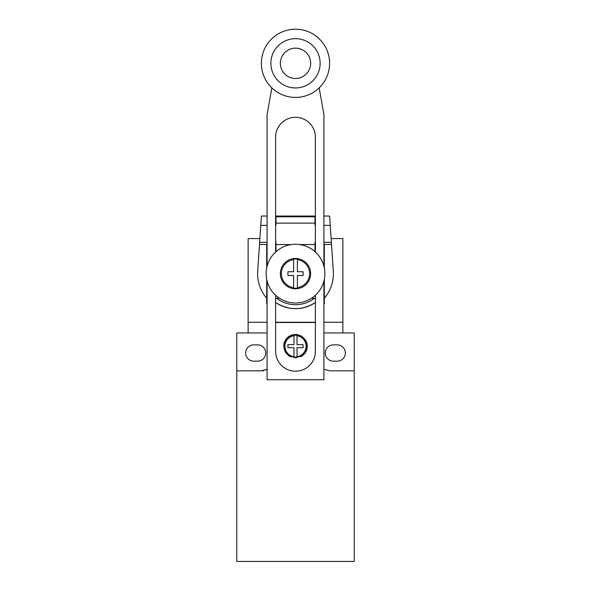 <?xml version="1.0" encoding="UTF-8"?>
<svg xmlns="http://www.w3.org/2000/svg" width="591" height="591" viewBox="0 0 591 591"><rect width="100%" height="100%" fill="white"/><g stroke="black" fill="none" stroke-linecap="round" stroke-linejoin="round"><path stroke-width="0.89" d="M293.986 335.74L293.986 344.686L287.92 344.686L287.92 347.715L293.986 347.715L293.986 356.668A10.572 10.572 0 0 1 293.986 335.74L293.986 335.356L293.986 335.74M297.014 335.74L297.014 335.356L297.014 335.74A10.572 10.572 0 0 1 297.014 356.668L297.014 347.715L303.08 347.715L303.08 344.686L297.014 344.686L297.014 335.74M305.377 339.847A11.746 11.746 0 0 1 300.967 356.602L297.014 356.912L297.014 357.658L293.986 357.658L293.986 356.912L290.033 356.602A11.746 11.746 0 0 1 288.378 355.546M333.398 344.878A8.148 8.148 0 0 0 325.249 353.026A8.148 8.148 0 0 0 333.398 361.167L337.188 361.167A8.148 8.148 0 0 0 345.336 353.026A8.148 8.148 0 0 0 337.188 344.878L333.398 344.878M257.602 361.167A8.148 8.148 0 0 0 265.751 353.026A8.148 8.148 0 0 0 257.602 344.878L253.812 344.878A8.148 8.148 0 0 0 245.664 353.026A8.148 8.148 0 0 0 253.812 361.167L257.602 361.167M259.877 238.579L248.131 238.579L248.131 332.94L267.08 332.94L236.762 332.94L236.762 561.45L354.238 561.45L354.238 370.83L329.608 370.83L323.92 369.309M236.762 370.83L261.392 370.83A11.369 11.369 0 0 0 263.616 370.616M265.751 369.966A11.369 11.369 0 0 0 267.08 369.309L261.392 370.83M315.395 322.516L275.605 322.516M300.967 356.602L305.466 352.421L307.246 346.555L305.828 340.601L301.595 336.153L295.685 334.454L289.708 335.976L285.35 340.29L283.754 346.2L285.438 352.266L290.033 356.602M354.238 370.83L354.238 332.94L323.92 332.94L342.869 332.94L342.869 238.579L331.123 238.579M283.754 346.2A11.746 11.746 0 0 1 293.557 334.617M295.507 334.454A11.746 11.746 0 0 1 297.458 334.617M290.425 356.602A11.569 11.569 0 0 1 293.757 334.765A11.569 11.569 0 0 1 300.575 356.602M297.014 335.356A10.948 10.948 0 0 0 293.986 335.356M293.986 357.045A10.948 10.948 0 0 0 297.014 357.045M275.605 302.489A35.054 35.054 0 0 0 315.395 302.489C302.127 310.703 288.866 310.703 275.605 302.489M248.131 322.265L267.08 322.265M275.605 322.265L315.395 322.265M323.92 322.265L342.869 322.265M324.304 279.38L324.304 298.263A37.898 37.898 0 0 0 333.309 271.084L331.521 244.452L324.304 244.452L324.304 267.878M315.395 242.317L315.018 242.317L315.018 244.556L299.667 244.556M291.333 244.556L275.982 244.556L275.982 242.317L275.605 242.317M267.08 242.317L259.626 242.317L260.764 225.363L267.08 225.363M315.395 225.363L315.018 225.363L315.018 223.125L275.982 223.125L275.982 225.363L275.605 225.363M331.521 244.452L330.236 225.363L323.92 225.363M331.374 242.317L323.92 242.317M259.626 242.317L257.691 271.084A37.898 37.898 0 0 0 266.696 298.263L266.696 279.38M267.08 216.033L261.392 216.033L260.764 225.363M330.236 225.363L329.608 216.033L323.92 216.033M276.558 298.263A31.072 31.072 0 0 0 314.442 298.263M266.696 267.878L266.696 244.452L259.479 244.452M315.395 216.033L275.605 216.033M323.92 303.951L324.304 303.951L324.304 298.263M275.605 298.263L279.506 298.263M311.494 298.263L315.395 298.263M266.696 298.263L266.696 303.951L267.08 303.951M315.018 223.125L315.018 216.786L275.982 216.786L275.982 223.125M275.982 244.556L275.982 251.685M315.018 251.685L315.018 244.556M315.395 252.025L315.395 137.208A19.895 19.895 0 0 0 295.5 117.314A19.895 19.895 0 0 0 275.605 137.208L275.605 252.025M275.605 295.234L275.605 351.32A19.895 19.895 0 0 0 295.5 371.214A19.895 19.895 0 0 0 315.395 351.32L315.395 295.234M323.92 266.231L323.92 114.469L319.155 87.882M280.341 63.311A15.159 15.159 0 0 1 303.08 50.183A15.159 15.159 0 0 1 303.08 76.438A15.159 15.159 0 0 1 280.341 63.311M271.845 87.882L267.08 114.469L267.08 266.231M267.08 281.028L267.08 379.74L323.92 379.74L323.92 281.028M261.392 63.311A34.108 34.108 0 0 1 312.55 33.776A34.108 34.108 0 0 1 312.55 92.846A34.108 34.108 0 0 1 261.392 63.311M270.87 63.311A24.63 24.63 0 0 1 307.815 41.976A24.63 24.63 0 0 1 307.815 84.639A24.63 24.63 0 0 1 270.87 63.311M297.391 259.109L297.391 271.734L303.08 271.734L303.08 275.524L297.391 275.524L297.391 288.149A14.642 14.642 0 0 1 293.609 288.149L293.609 287.603A14.095 14.095 0 0 1 293.609 259.663L293.609 259.109A14.642 14.642 0 0 1 297.391 259.109L297.391 259.663A14.095 14.095 0 0 1 297.391 287.603L297.391 288.149M293.609 288.149L293.609 275.524L287.92 275.524L287.92 271.734L293.609 271.734L293.609 259.109M324.873 273.633A29.373 29.373 0 0 1 280.814 299.068A29.373 29.373 0 0 1 280.814 248.198A29.373 29.373 0 0 1 324.873 273.633M310.659 273.633A15.159 15.159 0 0 1 287.92 286.761A15.159 15.159 0 0 1 287.92 260.505A15.159 15.159 0 0 1 310.659 273.633"/></g></svg>
